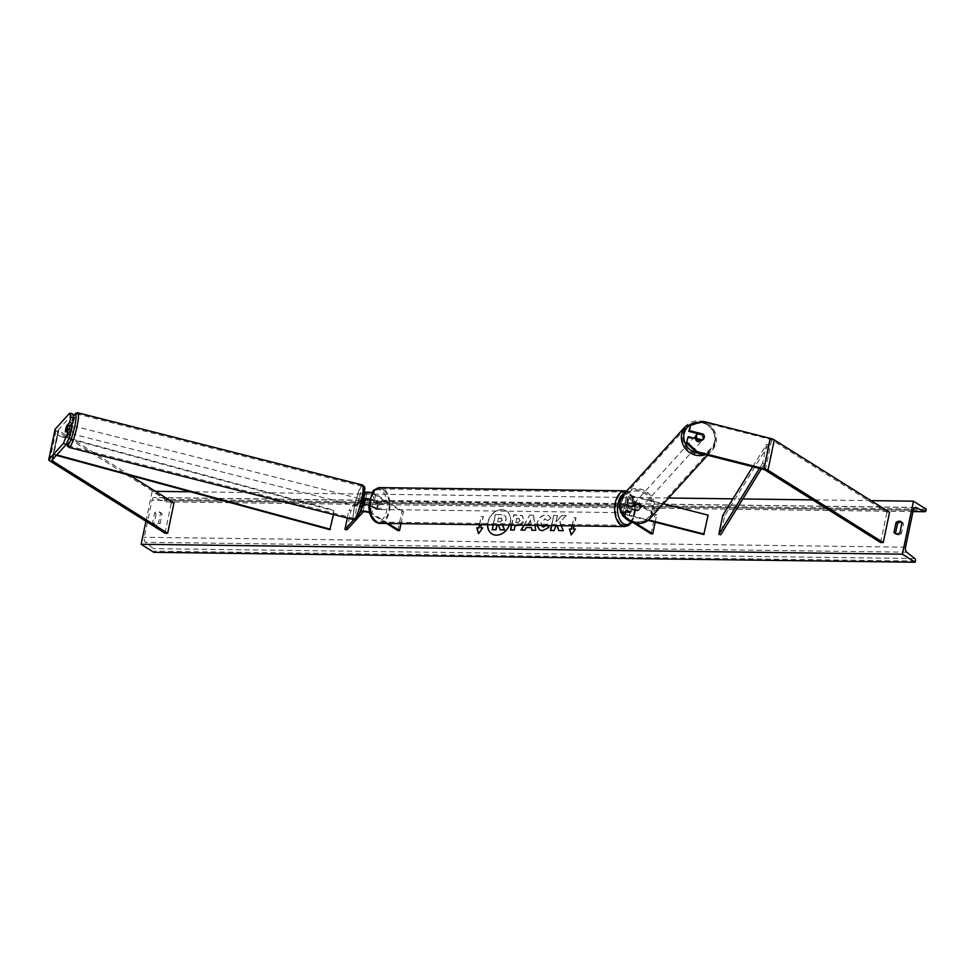 <?xml version="1.0" encoding="UTF-8"?>
<svg xmlns="http://www.w3.org/2000/svg" width="975" height="975" viewBox="0 0 975 975"><rect width="100%" height="100%" fill="white"/><g stroke="black" fill="none" stroke-linecap="round" stroke-linejoin="round"><path stroke-width="0.73" stroke-dasharray="4.88 3.66" d="M369.562 499.541A4.01 1.085 11.8 0 1 372.779 500.663L376.837 503.21A4.01 2.279 -89.3 0 1 375.57 509.267L371.512 506.72A4.01 1.085 -168.2 0 0 367.502 505.464A4.01 1.085 -168.2 0 0 364.357 505.708L362.81 507.402L360.884 506.915L361.774 505.952M363.346 499.541L362.152 500.857L360.884 506.915M362.81 507.402L364.882 500.467M388.233 523.477L371.828 513.179L373.169 506.744A6.021 1.621 -168.2 0 0 368.903 505.172M371.828 513.179A6.021 1.621 -168.2 0 0 369.622 512.192M386.575 523.453L370.171 513.155A4.01 1.085 -168.2 0 0 369.805 512.96M359.178 513.752L353.779 519.675A17.867 2.693 -75.8 0 1 354.461 506.427A17.867 2.693 -75.8 0 1 362.566 485.038M400.993 523.648L403.492 511.643L401.834 511.619L374.132 494.227A4.01 1.085 -168.2 0 0 370.11 492.96A4.01 1.085 -168.2 0 0 366.966 493.204L350.817 510.961L348.892 510.473L364.418 493.411M403.492 511.643L375.777 494.252A6.021 1.621 -168.2 0 0 372.158 492.838M347.319 518.042L348.892 510.473M346.868 529.888L350.817 510.961M397.885 530.546L401.834 511.619M373.169 506.744L377.215 509.291A4.01 2.279 90.7 0 0 378.483 503.222L374.437 500.687L375.777 494.252M369.671 499.005A6.021 1.621 11.8 0 1 374.437 500.687M375.57 509.267L377.215 509.291M364.077 501.345L362.152 500.857M376.837 503.21L378.483 503.222M70.517 425.77L68.457 432.705L65.374 431.925M55.075 429.341A6.423 1.731 -168.2 0 0 56.075 430.597L171.332 502.929L173.989 502.966M72.747 413.985L58.293 429.878A3.218 0.865 -168.2 0 0 58.22 429.999A3.218 0.865 -168.2 0 0 58.719 430.621L130.016 475.373M165.007 533.215L171.332 502.929M68.457 432.705L71.455 429.402M69.725 426.648L66.861 425.917M697.673 433.607L703.012 434.46M702.646 434.874A4.01 3.815 -137.7 0 1 701.378 440.932L687.521 437.422M703.536 421.444L702.865 422.175L769.677 439.128A3.218 0.865 11.8 0 1 771.664 439.896L886.921 512.228L889.578 512.265M880.596 542.514L886.921 512.228M702.865 422.175L689.959 425.807M701.378 440.932L702.049 440.2M638.918 504.916L631.788 503.1A4.01 1.085 -168.2 0 0 627.023 503.197A4.01 1.085 -168.2 0 0 627.644 503.977L631.69 506.525A4.01 2.279 -89.3 0 1 630.423 512.582L626.377 510.035A4.01 1.085 11.8 0 1 625.755 509.255A4.01 1.085 11.8 0 1 630.52 509.157L637.65 510.973A4.01 3.815 42.3 0 0 638.918 504.916L639.332 504.453A4.01 3.815 -137.7 0 1 638.064 510.51L630.935 508.706A6.021 1.621 11.8 0 0 623.793 508.84A6.021 1.621 11.8 0 0 624.719 510.01L628.765 512.558A4.01 2.279 90.7 0 0 630.033 506.5L625.987 503.953L627.327 497.518A6.021 1.621 11.8 0 1 626.401 496.348A6.021 1.621 11.8 0 1 633.543 496.214L663.39 503.783M622.623 514.995A6.021 1.621 11.8 0 1 629.594 515.141L648.387 519.907M635.932 523.319L625.024 516.47A4.01 1.085 11.8 0 1 624.414 515.69A4.01 1.085 11.8 0 1 629.168 515.604L647.827 520.333M651.093 533.837L655.042 514.91L656.699 514.934L628.985 497.543A4.01 1.085 11.8 0 1 628.363 496.763A4.01 1.085 11.8 0 1 633.128 496.665L708.13 515.141M655.042 514.91L627.327 497.518M625.987 503.953A6.021 1.621 -168.2 0 1 625.048 502.783A6.021 1.621 -168.2 0 1 632.202 502.649L639.332 504.453M703.767 534.532L707.716 515.592M655.176 522.198L656.699 514.934M633.64 522.893L624 516.847M630.423 512.582L628.765 512.558M631.69 506.525L630.033 506.5M372.84 507.122L375.887 509.035L377.873 509.06A4.01 2.279 -89.3 0 1 376.85 509.474A4.01 2.279 -89.3 0 1 376.118 509.242A4.01 2.279 -89.3 0 1 374.827 507.158L372.84 507.122A4.01 2.279 90.7 0 1 373.949 501.832L375.936 501.857A4.01 2.279 -89.3 0 1 376.959 501.442A4.01 2.279 -89.3 0 1 377.703 501.674A4.01 2.279 -89.3 0 1 378.982 503.758L376.996 503.734L373.949 501.832M379.019 501.686A4.01 2.279 90.7 0 0 378.288 501.455A4.01 2.279 90.7 0 0 375.997 504.782A4.01 2.279 90.7 0 0 377.435 509.267A4.01 2.279 90.7 0 0 378.178 509.486A4.01 2.279 90.7 0 0 380.457 506.171A4.01 2.279 90.7 0 0 379.019 501.686M627.254 504.916A4.01 2.279 90.7 0 0 626.523 504.684A4.01 2.279 90.7 0 0 624.232 508.012A4.01 2.279 90.7 0 0 625.682 512.484A4.01 2.279 90.7 0 0 626.413 512.716A4.01 2.279 90.7 0 0 628.704 509.401A4.01 2.279 90.7 0 0 627.254 504.916M627.705 510.437L630.752 512.35L628.765 512.326A4.01 2.279 -89.3 0 1 627.742 512.74A4.01 2.279 -89.3 0 1 626.998 512.509A4.01 2.279 -89.3 0 1 625.718 510.413L627.705 510.437A4.01 2.279 90.7 0 1 628.814 505.135L626.828 505.111A4.01 2.279 -89.3 0 1 627.839 504.709A4.01 2.279 -89.3 0 1 628.582 504.928A4.01 2.279 -89.3 0 1 629.862 507.024L631.849 507.049L628.814 505.135M630.752 512.35A4.01 2.279 90.7 0 0 631.849 507.049M375.887 509.035A4.01 2.279 90.7 0 0 376.996 503.734M378.982 503.758L375.936 501.857M374.827 507.158L377.873 509.06M625.718 510.413L628.765 512.326M629.862 507.024L626.828 505.111M625.609 504.892A4.01 2.279 90.7 0 0 624.865 504.66A4.01 2.279 90.7 0 0 622.574 507.987A4.01 2.279 90.7 0 0 624.024 512.472A4.01 2.279 90.7 0 0 624.756 512.692A4.01 2.279 90.7 0 0 627.047 509.377A4.01 2.279 90.7 0 0 625.609 504.892M379.092 509.279A4.01 2.279 -89.3 0 1 377.654 504.806A4.01 2.279 -89.3 0 1 379.933 501.479A4.01 2.279 -89.3 0 1 380.677 501.711A4.01 2.279 -89.3 0 1 382.115 506.196A4.01 2.279 -89.3 0 1 379.836 509.511A4.01 2.279 -89.3 0 1 379.092 509.279M383.151 489.864A16.587 9.384 -89.3 0 1 389.11 508.365A16.587 9.384 -89.3 0 1 379.665 522.076A16.587 9.384 -89.3 0 1 376.618 521.138A16.587 9.384 -89.3 0 1 370.658 502.637A16.587 9.384 -89.3 0 1 380.104 488.914A16.587 9.384 -89.3 0 1 383.151 489.864M621.55 524.318A16.587 9.384 90.7 0 0 624.597 525.269A16.587 9.384 90.7 0 0 634.043 511.546A16.587 9.384 90.7 0 0 628.083 493.045A16.587 9.384 90.7 0 0 625.024 492.095A16.587 9.384 90.7 0 0 615.591 505.818A16.587 9.384 90.7 0 0 621.55 524.318M70.602 433.497L70.675 430.536L72.503 425.722M70.017 431.218L68.981 433.119L70.017 431.218L66.763 430.402M65.581 431.706L68.823 432.522M360.933 501.93L359.105 506.744L359.263 503.758L361.091 498.956L360.933 501.93M360.494 506.537L361.676 505.233L360.653 507.134L362.798 507.122L363.907 501.82L361.591 501.235L362.627 499.346L361.591 501.235M362.273 505.391L363.992 505.818L364.345 504.684M365.089 500.516L363.907 501.82M362.798 507.122L363.992 505.818M71.126 425.917L69.932 427.233L66.471 426.343M69.932 427.233L70.541 425.77M359.007 501.442L357.191 506.244L357.337 503.271L359.166 498.469L359.007 501.442M72.601 431.023L72.455 433.997L74.429 426.209L72.601 431.023M76.879 426.319A16.587 2.498 -75.8 0 0 77.513 414.022A16.587 2.498 -75.8 0 0 69.993 433.887A16.587 2.498 -75.8 0 0 69.359 446.172A16.587 2.498 -75.8 0 0 76.879 426.319M354.729 506.135A16.587 2.498 104.2 0 1 362.249 486.281A16.587 2.498 104.2 0 1 361.615 498.578A16.587 2.498 104.2 0 1 354.096 518.432A16.587 2.498 104.2 0 1 354.729 506.135M509.438 525.05A13.54 10.554 -57.9 0 0 506.22 510.9A13.54 10.554 -57.9 0 0 501.686 509.608A13.54 10.554 -57.9 0 0 487.549 524.769M491.936 533.91A13.54 10.554 -57.9 0 0 492.034 533.983A13.54 10.554 -57.9 0 0 496.567 535.275A13.54 10.554 -57.9 0 0 509.535 525.452A13.54 10.554 -57.9 0 0 506.439 511.034A13.54 10.554 -57.9 0 0 501.906 509.742A13.54 10.554 -57.9 0 0 487.768 524.769M901.68 522.247A5.021 3.912 122.1 0 1 902.497 522.612A5.021 3.912 122.1 0 1 903.496 523.612L901.436 533.459L899.949 532.521M901.436 533.459A5.021 3.912 122.1 0 1 898.158 534.873A5.021 3.912 122.1 0 1 896.476 534.385A5.021 3.912 122.1 0 1 895.793 533.812M160.034 523.819L162.094 513.971A5.021 3.912 -57.9 0 0 161.094 512.972A5.021 3.912 -57.9 0 0 156.134 513.898L154.074 523.746A5.021 3.912 -57.9 0 0 155.074 524.745A5.021 3.912 -57.9 0 0 156.756 525.232A5.021 3.912 -57.9 0 0 160.034 523.819L158.535 522.88L160.595 513.045A5.021 3.912 -57.9 0 0 159.595 512.033A5.021 3.912 -57.9 0 0 154.635 512.96L152.575 522.807A5.021 3.912 -57.9 0 0 153.575 523.807A5.021 3.912 -57.9 0 0 155.257 524.294A5.021 3.912 -57.9 0 0 158.535 522.88M537.006 525.415L537.201 522.746C538.529 517.92 541.405 515.324 545.829 514.958L548.815 515.751L550.778 518.2L547.511 520.601L544.988 518.798L540.991 522.758L541.162 525.464M546.232 525.525L547.133 525.537M511.534 525.074L513.667 514.849L519.346 514.922L522.222 515.653L523.733 520.321L519.882 525.184M561.271 525.72L559.808 521.978L566.183 515.531L561.832 515.47L555.994 521.564L557.273 515.422L553.605 515.373L551.472 525.598M555.921 525.659L556.628 524.952L556.908 525.671M145.933 521.247L152.197 491.29L164.982 499.322L164.738 500.504A2.011 1.133 -89.3 0 1 163.642 501.832A2.011 1.133 -89.3 0 1 163.361 501.772L154.793 497.64A4.01 2.279 90.7 0 0 154.208 497.506A4.01 2.279 90.7 0 0 152.027 500.175L144.276 537.286A4.01 2.279 90.7 0 0 145.458 542.295L153.562 548.633A2.011 1.133 -89.3 0 1 154.16 551.143L153.916 552.325M871.041 500.638L812.65 499.883M742.816 498.968L732.956 498.847M668.643 498.006L190.442 491.79M155.452 491.339L152.197 491.29M479.432 524.66L481.15 516.445L483.137 516.47L481.418 524.684M572.106 525.866L573.824 517.652L575.811 517.676L574.092 525.891M523.855 525.245L529.778 515.044L533.301 515.092L534.946 525.379M926.25 509.218L164.982 499.322M156.134 513.898L154.635 512.96M154.074 523.746L152.575 522.807M162.094 513.971L160.595 513.045M903.496 523.612L901.997 522.673M492.338 529.766L495.507 514.581L501.784 514.666L505.769 516.372L505.976 519.833L502.466 524.964M505.769 516.372L506.196 519.967L502.637 524.964M495.507 514.581L501.577 514.532L505.55 516.238M493.131 524.842L495.3 514.447M500.297 529.864L498.42 525.232M479.676 524.66L481.15 516.445M481.357 516.579L483.137 516.47M480.967 527.962L483.344 516.604M478.652 533.544L482.649 527.987M575.323 529.193L571.204 534.922M572.349 525.866L573.824 517.652M573.653 529.169L576.018 517.81L574.031 517.786M558.943 530.619L563.404 530.814L560.028 522.112L566.183 515.531M550.68 530.522L554.324 530.692L555.141 526.78L556.847 525.086L557.066 525.671M566.402 515.665L562.051 515.604L556.201 521.698L557.493 515.556L553.824 515.507L551.716 525.598M520.028 520.467L518.322 518.444L516.604 518.42L515.763 522.429L517.506 522.454L520.236 520.601L518.529 518.578L516.604 518.42M519.48 518.737L518.322 518.444L519.48 518.737M516.811 518.554L515.763 522.429M515.982 522.563L517.713 522.588L520.236 520.601M511.778 525.086L513.886 514.983L522.442 515.787L523.953 520.455C522.929 524.099 520.662 525.891 517.103 525.866L515.08 525.72M515.288 525.854L514.178 530.047M514.386 530.181L510.51 529.998M546.573 525.537L549.169 527.499L542.6 530.851L539.638 529.973M537.213 525.415L537.408 522.88C538.748 518.054 541.625 515.458 546.037 515.092L549.035 515.885L550.778 518.2M550.997 518.334L547.511 520.601M547.718 520.735L545.196 518.932L541.21 522.893L542.173 526.597M528.097 524.27L531.046 524.306L530.473 520.016L528.097 524.27L531.046 524.306M531.265 524.44L530.473 520.016M531.643 527.707L526.293 527.499M526.512 527.633L524.806 530.181M525.013 530.315L521.016 530.132M524.148 525.245L529.778 515.044M529.998 515.178L533.301 515.092M533.508 515.227L535.738 530.327M535.945 530.461L531.826 530.266M530.692 520.15L528.316 524.404M502.222 520.041L500.626 518.176L498.213 518.139L497.457 521.783L499.883 521.82L502.454 520.126L500.833 518.31L498.432 518.273L497.664 521.918L500.09 521.954L502.442 520.175M501.747 518.444L500.626 518.176L501.747 518.444M695.48 438.531A4.01 3.815 42.3 0 0 703.133 438.75A4.01 3.815 42.3 0 0 696.321 435.069M698.173 433.241L697.43 434.058L702.926 435.459A4.01 3.815 42.3 0 0 697.43 434.058M702.926 435.459L703.67 434.631M640.66 507.414A4.01 3.815 42.3 0 0 633.835 503.746A4.01 3.815 42.3 0 0 635.078 509.864A4.01 3.815 42.3 0 0 640.66 507.414M638.674 510.157L633.177 508.767A4.01 3.815 42.3 0 0 638.674 510.157L638.174 510.705A4.01 3.815 42.3 0 0 639.283 505.403L639.783 504.855A4.01 3.815 42.3 0 0 634.286 503.466L639.783 504.855M633.835 503.746L633.007 504.66A4.01 3.815 42.3 0 1 633.787 504.014L634.286 503.466M633.007 504.66A4.01 3.815 42.3 0 0 632.678 509.316L633.177 508.767M633.787 504.014L639.283 505.403M638.174 510.705L632.678 509.316M702.561 439.932L701.817 440.761L696.321 439.359A4.01 3.815 42.3 0 0 701.817 440.761M641.075 506.963A4.01 3.815 42.3 0 0 634.262 503.283A4.01 3.815 42.3 0 0 635.493 509.401A4.01 3.815 42.3 0 0 641.075 506.963M695.017 437.251A4.01 3.815 -137.7 0 1 700.611 434.813A4.01 3.815 -137.7 0 1 701.842 440.932A4.01 3.815 -137.7 0 1 695.017 437.251M714.76 442.26A16.587 15.783 -137.7 0 1 711.141 449.39A16.587 15.783 -137.7 0 1 691.702 452.339A16.587 15.783 -137.7 0 1 682.975 434.204A16.587 15.783 -137.7 0 1 686.607 427.074A16.587 15.783 -137.7 0 1 706.046 424.125A16.587 15.783 -137.7 0 1 714.76 442.26M621.331 501.954A16.587 15.783 42.3 0 0 630.057 520.102A16.587 15.783 42.3 0 0 649.496 517.14A16.587 15.783 42.3 0 0 653.116 510.023A16.587 15.783 42.3 0 0 644.402 491.875A16.587 15.783 42.3 0 0 624.963 494.825A16.587 15.783 42.3 0 0 621.331 501.954M56.343 455.349L53.15 454.484L57.098 435.557L333.816 510.742L329.867 529.669M333.462 514.52L333.816 510.742M53.15 454.484L57.635 435.13L334.352 510.303M53.674 454.058L56.757 454.898M761.353 468.902L764.534 463.734L768.495 444.807L724.717 515.812L720.769 534.751M722.78 515.361L724.717 515.812M764.534 463.734L762.596 463.271L766.545 444.344L752.749 466.72M762.596 463.271L759.428 468.414M768.495 444.807L766.545 444.344M363.017 512.143L364.357 505.708M370.171 513.155L371.512 506.72M365.625 499.651L366.966 493.204M372.779 500.663L374.132 494.227M49.749 460.883L56.075 430.597M52.723 459.335L58.719 430.621M51.955 460.163L58.293 429.878M765.326 470.182L771.664 439.896M763.352 469.414L769.677 439.128M623.378 516.445L624.719 510.01M629.594 515.141L630.935 508.706M625.024 516.47L626.377 510.035M629.168 515.604L630.52 509.157M632.202 502.649L633.543 496.214M631.788 503.1L633.128 496.665M627.644 503.977L628.985 497.543M375.107 520.431A15.856 8.982 -89.3 0 1 369.805 500.187A15.856 8.982 -89.3 0 1 381.359 490.523A15.856 8.982 -89.3 0 1 386.648 510.766A15.856 8.982 -89.3 0 1 375.107 520.431M379.653 523.368A17.867 10.116 90.7 0 0 389.817 508.584A17.867 10.116 90.7 0 0 383.407 488.646A17.867 10.116 90.7 0 0 380.116 487.634M631.178 522.076A15.856 8.982 90.7 0 0 635.408 506.903A15.856 8.982 90.7 0 0 629.594 493.752A15.856 8.982 90.7 0 0 624.695 493.204M625.048 490.815A17.867 10.116 -89.3 0 1 628.339 491.839A17.867 10.116 -89.3 0 1 634.749 511.765A17.867 10.116 -89.3 0 1 624.585 526.549M73.491 416.471A15.856 2.389 -75.8 0 0 68.226 433.229A15.856 2.389 -75.8 0 0 66.983 442.93M69.042 447.428A17.867 2.693 104.2 0 1 69.725 434.18A17.867 2.693 104.2 0 1 77.829 412.778M363.383 499.224A15.856 2.389 104.2 0 1 356.972 517.798A15.856 2.389 104.2 0 1 356.813 506.464A15.856 2.389 104.2 0 1 363.224 487.89A15.856 2.389 104.2 0 1 363.383 499.224M913.295 510.071L152.027 500.175M905.543 547.182L144.276 537.286M926.006 510.4L164.738 500.504M915.428 561.039L154.16 551.143M914.83 558.529L153.562 548.633M906.726 552.191L145.458 542.295M914.891 507.524L154.793 497.64M912.99 511.509L163.361 501.772M700.087 422.407A15.856 15.088 -137.7 0 1 714.48 441.626A15.856 15.088 -137.7 0 1 699.489 453.204M705.339 454.691A17.867 17.002 42.3 0 0 712.091 450.255A17.867 17.002 42.3 0 0 715.991 442.577A17.867 17.002 42.3 0 0 706.607 423.028A17.867 17.002 42.3 0 0 685.657 426.209M652.007 510.303A15.856 15.088 42.3 0 0 639.929 491.485A15.856 15.088 42.3 0 0 621.611 502.588A15.856 15.088 42.3 0 0 633.689 521.393A15.856 15.088 42.3 0 0 652.007 510.303M624.012 493.959A17.867 17.002 -137.7 0 1 644.963 490.778A17.867 17.002 -137.7 0 1 654.347 510.327A17.867 17.002 -137.7 0 1 650.447 518.005M51.894 460.298L58.22 429.999M622.538 514.849L623.793 508.84M624.414 515.69L625.755 509.255M627.023 503.197L628.363 496.763M625.048 502.783L626.401 496.348M631.861 522.344L635.688 505.842L629.009 492.022L626.681 491.022M376.959 501.442L378.288 501.455M626.523 504.684L627.839 504.709M626.413 512.716L627.742 512.74M376.85 509.474L378.178 509.486M624.865 504.66L379.933 501.479M624.597 525.269L379.665 522.076M625.024 492.095L380.104 488.914M624.756 512.692L379.836 509.511M73.454 416.374L68.177 433.314L66.897 443.15M68.981 433.119L70.529 433.509M359.105 506.744L360.653 507.134M361.091 498.956L362.627 499.346M357.191 506.244L72.455 433.997M362.249 486.281L77.513 414.022M354.096 518.432L69.359 446.172M359.166 498.469L74.429 426.209M915.476 507.402L154.208 497.506M912.978 511.582L163.642 501.832M155.074 524.745L153.575 523.807M161.094 512.972L159.595 512.033M902.497 522.612L901.01 521.674M896.476 534.385L894.989 533.447M707.545 455.252L712.091 450.255L716.04 442.504L713.724 429.634L703.207 421.529M634.262 503.283L695.894 435.533M649.496 517.14L711.141 449.39M624.963 494.825L686.607 427.074M640.197 508.682L701.842 440.932"/><path stroke-width="1.46" d="M368.903 505.172A6.021 1.621 -168.2 0 0 362.432 505.208L361.774 505.952M369.622 512.192A6.021 1.621 -168.2 0 0 361.091 511.656L359.178 513.752M369.805 512.96A4.01 1.085 -168.2 0 0 365.869 511.863A4.01 1.085 -168.2 0 0 363.017 512.143L346.868 529.888L344.943 529.401L347.319 518.042M73.454 416.374L75.794 413.168L77.829 412.778A17.867 2.693 104.2 0 1 77.147 426.026A17.867 2.693 104.2 0 1 69.042 447.428L353.779 519.675A17.867 2.693 -75.8 0 0 361.883 498.286A17.867 2.693 -75.8 0 0 362.566 485.038C365.113 487.805 365.588 484.648 363.431 499.151C361.03 511.997 357.813 518.834 353.779 519.675L344.943 529.401M372.158 492.838A6.021 1.621 -168.2 0 0 365.04 492.716L364.418 493.411M369.671 499.005A6.021 1.621 11.8 0 0 363.699 499.151L363.346 499.541M364.882 500.467L365.625 499.651A4.01 1.085 11.8 0 1 369.562 499.541M400.993 523.648L399.543 530.571L397.885 530.546L386.575 523.453M399.543 530.571L388.233 523.477M73.881 417.788L70.797 417.008L69.676 413.205L72.747 413.985L73.881 417.788L72.723 423.345L69.639 422.565L66.641 425.868L65.678 429.256L65.374 431.925L68.372 428.622L67.214 434.18L70.297 434.96L71.455 429.402L68.372 428.622M70.297 434.96L66.422 444.271L63.351 443.491L48.884 459.383A6.423 1.731 -168.2 0 0 48.75 459.639A6.423 1.731 -168.2 0 0 49.749 460.883L165.007 533.215L167.651 533.252L173.989 502.966L130.016 475.373M66.422 444.271L51.955 460.163A3.218 0.865 -168.2 0 0 51.894 460.298A3.218 0.865 -168.2 0 0 52.394 460.919L167.651 533.252M69.676 413.205L55.209 429.097A6.423 1.731 -168.2 0 0 55.075 429.341L48.75 459.639M72.723 423.345L70.517 425.77M69.639 422.565L70.797 417.008M63.351 443.491L67.214 434.18M703.012 434.46L703.316 434.143A4.01 3.815 -137.7 0 1 702.049 440.2L688.192 436.678L686.363 442.979L688.192 436.678M686.363 442.979L696.54 452.461L763.352 469.414A3.218 0.865 11.8 0 1 765.326 470.182L880.596 542.514L883.24 542.551L889.578 512.265L774.308 439.932A6.423 1.731 11.8 0 0 770.348 438.397L703.536 421.444L690.617 425.063L689.459 430.621L703.316 434.143M696.54 452.461L697.21 451.73L764.022 468.683A6.423 1.731 11.8 0 1 767.983 470.218L883.24 542.551M690.617 425.063L688.789 431.364L697.673 433.607M688.789 431.364L689.459 430.621M697.21 451.73L687.034 442.236M624 516.847L623.378 516.445A6.021 1.621 11.8 0 1 622.44 515.288A6.021 1.621 11.8 0 1 622.623 514.995M647.827 520.333L703.767 534.532L708.13 515.141L663.39 503.783M648.387 519.907L704.182 534.068M633.64 522.893L651.093 533.837L652.738 533.861L635.932 523.319M652.738 533.861L655.176 522.198M65.581 431.706L66.471 426.343L67.653 425.039L66.763 430.402M67.653 425.039L72.503 425.722L70.602 433.497M363.236 500.053L365.089 500.516L364.345 504.684M65.362 431.645L66.556 430.341M487.549 524.769A13.54 10.554 -57.9 0 0 491.827 533.849A13.54 10.554 -57.9 0 0 496.36 535.141A13.54 10.554 -57.9 0 0 509.438 525.05M487.768 524.769A13.54 10.554 -57.9 0 0 491.936 533.91M899.949 532.521A5.021 3.912 122.1 0 1 896.659 533.934A5.021 3.912 122.1 0 1 894.989 533.447A5.021 3.912 122.1 0 1 893.99 532.447L896.037 522.6A5.021 3.912 122.1 0 1 901.01 521.674A5.021 3.912 122.1 0 1 901.997 522.673L899.949 532.521M547.133 525.537L548.962 527.365L542.38 530.717L539.528 529.913L537.006 525.415M541.162 525.464L543.294 526.89L546.67 525.086M519.882 525.184L515.08 525.72L514.178 530.047L510.51 529.998L511.534 525.074M556.908 525.671L558.785 530.619L563.197 530.68L561.271 525.72M551.472 525.598L550.448 530.51L554.117 530.558L555.921 525.659M902.387 554.19L913.465 501.187L926.25 509.218L926.006 510.4A2.011 1.133 -89.3 0 1 924.909 511.729A2.011 1.133 -89.3 0 1 924.617 511.668L916.049 507.536A4.01 2.279 90.7 0 0 915.476 507.402A4.01 2.279 90.7 0 0 913.295 510.071L905.543 547.182A4.01 2.279 90.7 0 0 906.726 552.191L914.83 558.529A2.011 1.133 -89.3 0 1 915.428 561.039L915.172 562.222L902.387 554.19L141.119 544.294L145.933 521.247M913.465 501.187L871.041 500.638M812.65 499.883L742.816 498.968M732.956 498.847L668.643 498.006M190.442 491.79L155.452 491.339M479.676 524.66L478.981 527.938L476.787 527.78L478.53 533.715L482.747 527.853L480.76 527.828L481.418 524.684M478.774 527.804L479.432 524.66M575.323 529.193L573.434 529.035L575.421 529.059L571.204 534.922L569.461 528.986L571.447 529.011L572.106 525.866M573.434 529.035L574.092 525.891M534.946 525.379L535.738 530.327L531.826 530.266L531.424 527.572L526.293 527.499L524.806 530.181L521.016 530.132L523.855 525.245M895.793 533.812A5.021 3.912 122.1 0 1 895.477 533.374L897.536 523.538A5.021 3.912 122.1 0 1 901.68 522.247M915.172 562.222L153.916 552.325L141.119 544.294M897.536 523.538L896.037 522.6M895.477 533.374L893.99 532.447M498.42 525.232L496.982 525.208L496.019 529.803L492.338 529.766L493.131 524.842M496.019 529.803L492.131 529.632M496.982 525.208L495.812 529.681M502.637 524.964L504.55 529.925L500.297 529.864L498.371 525.098L496.763 525.074M500.09 529.73L504.55 529.925M502.466 524.964L504.331 529.791M482.649 527.987L480.76 527.828M478.981 527.938L477.007 527.914L478.652 533.544M571.338 534.751L569.461 528.986M569.68 529.12L571.447 529.011M571.667 529.145L572.349 525.866M557.066 525.671L558.943 530.619M551.716 525.598L550.68 530.522M510.742 529.998L511.778 525.086M539.638 529.973L537.213 525.415M542.173 526.597L543.514 527.024L546.878 525.22M521.308 530.132L524.148 525.245M532.021 530.278L531.424 527.572M704.218 437.556A4.01 3.815 42.3 0 0 703.67 434.631L698.173 433.241A4.01 3.815 42.3 0 0 697.064 438.543L702.561 439.932A4.01 3.815 42.3 0 0 704.218 437.556M697.405 433.887L696.321 435.069A4.01 3.815 42.3 0 0 695.48 438.531M56.343 455.349L329.867 529.669L333.462 514.52M56.757 454.898L330.391 529.242M761.353 468.902L720.769 534.751L718.819 534.288L722.78 515.361L752.749 466.72M759.428 468.414L718.819 534.288M361.091 511.656L362.432 505.208M363.699 499.151L365.04 492.716M52.394 460.919L52.723 459.335M48.884 459.383L55.209 429.097M767.983 470.218L774.308 439.932M764.022 468.683L770.348 438.397M379.653 523.368L375.692 522.149C371.231 518.822 368.964 513.277 368.891 505.513L372.194 492.777C372.669 490.486 375.314 488.768 380.116 487.634A17.867 10.116 90.7 0 0 369.952 502.418A17.867 10.116 90.7 0 0 376.362 522.344A17.867 10.116 90.7 0 0 379.653 523.368L624.585 526.549A17.867 10.116 -89.3 0 1 621.294 525.525A17.867 10.116 -89.3 0 1 614.872 505.598A17.867 10.116 -89.3 0 1 625.048 490.815L626.681 491.022M624.695 493.204A15.856 8.982 90.7 0 0 617.516 507.707A15.856 8.982 90.7 0 0 623.342 523.66A15.856 8.982 90.7 0 0 631.178 522.076M66.983 442.93A15.856 2.389 -75.8 0 0 69.932 441.943A15.856 2.389 -75.8 0 0 74.807 426.002A15.856 2.389 -75.8 0 0 73.491 416.471M916.049 507.536L914.891 507.524M924.617 511.668L912.99 511.509M699.489 453.204A15.856 15.088 -137.7 0 1 684.084 433.912A15.856 15.088 -137.7 0 1 700.087 422.407M703.207 421.529L685.657 426.209A17.867 17.002 42.3 0 0 681.744 433.887A17.867 17.002 42.3 0 0 687.643 450.998A17.867 17.002 42.3 0 0 705.339 454.691M620.1 501.638A17.867 17.002 -137.7 0 1 624.012 493.959L620.063 501.723C615.591 518.225 639.734 531.241 650.447 518.005A17.867 17.002 -137.7 0 1 629.497 521.186A17.867 17.002 -137.7 0 1 620.1 501.638M380.116 487.634L625.048 490.815M631.861 522.344L628.193 525.647L624.585 526.549M66.897 443.15L67.433 446.099L69.042 447.428M77.829 412.778L362.566 485.038M924.909 511.729L912.978 511.582M685.657 426.209L624.012 493.959M707.545 455.252L650.447 518.005"/></g></svg>
